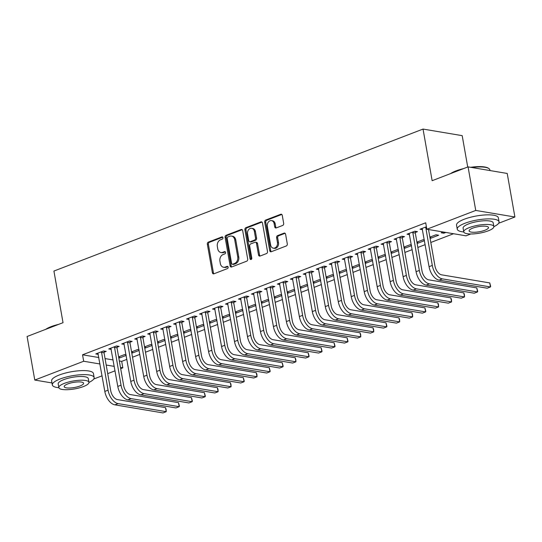 <?xml version="1.0" encoding="UTF-8"?>
<svg xmlns="http://www.w3.org/2000/svg" width="542" height="542" viewBox="0 0 542 542"><rect width="100%" height="100%" fill="white"/><g stroke="black" fill="none" stroke-linecap="round" stroke-linejoin="round"><path stroke-width="0.81" d="M222.952 237.687A1.165 0.901 -80.5 0 0 221.868 236.922L208.338 242.125A1.667 1.294 -80.5 0 0 207.349 244.198L212.376 272.701A1.667 1.294 -80.5 0 0 213.372 273.852A1.667 1.294 -80.5 0 0 213.927 273.791L227.45 268.588A1.165 0.901 -80.5 0 0 227.057 266.373L225.309 267.043A5.332 4.133 -80.5 0 1 223.534 267.24A5.332 4.133 -80.5 0 1 220.343 263.548L219.923 261.169A5.332 4.133 -80.5 0 1 223.101 254.537L224.855 253.866A1.165 0.901 -80.5 0 0 224.463 251.644L222.715 252.321A5.332 4.133 -80.5 0 1 220.94 252.511A5.332 4.133 -80.5 0 1 217.748 248.819L217.328 246.447A5.332 4.133 -80.5 0 1 220.506 239.808L222.261 239.137A1.165 0.901 -80.5 0 0 222.952 237.687M282.68 225.445A1.667 1.294 -80.5 0 0 283.676 223.372L282.267 215.377A1.667 1.294 -80.5 0 0 281.271 214.225A1.667 1.294 -80.5 0 0 280.715 214.286L265.688 220.059A1.667 1.294 -80.5 0 0 264.699 222.132L269.726 250.641A1.667 1.294 -80.5 0 0 270.722 251.793A1.667 1.294 -80.5 0 0 271.278 251.732L286.298 245.953A1.667 1.294 -80.5 0 0 287.294 243.88L285.587 234.219A1.667 1.294 -80.5 0 0 284.591 233.067A1.667 1.294 -80.5 0 0 284.035 233.128L277.606 235.601A1.667 1.294 -80.5 0 0 276.61 237.674L277.457 242.464A4.458 3.455 -80.5 0 1 273.317 248.168A4.458 3.455 -80.5 0 1 270.648 245.086L267.341 226.319A4.458 3.455 -80.5 0 1 271.481 220.614A4.458 3.455 -80.5 0 1 274.15 223.697L274.699 226.827A1.667 1.294 -80.5 0 0 275.695 227.979A1.667 1.294 -80.5 0 0 276.251 227.918L282.68 225.445M470.802 233.975L466.005 235.824L426.845 229.246L425.707 222.789L82.54 354.8L83.678 361.25L99.985 363.987M426.845 229.246L475.74 210.438L514.9 217.01L498.66 223.263M51.985 382.95L34.783 380.057L27.1 336.501L63.028 322.68L53.922 271.054L423.031 129.071L432.137 180.696L468.064 166.875L475.74 210.438M34.783 380.057L83.678 361.25M242.674 230.607A1.667 1.294 -80.5 0 0 241.678 229.456A1.667 1.294 -80.5 0 0 241.122 229.51L226.102 235.289A1.667 1.294 -80.5 0 0 225.106 237.362L230.133 265.865A1.667 1.294 -80.5 0 0 231.129 267.023A1.667 1.294 -80.5 0 0 231.685 266.962L246.705 261.183A1.667 1.294 -80.5 0 0 247.701 259.11L242.674 230.607M245.899 227.674L260.919 221.902A1.667 1.294 -80.5 0 1 261.474 221.841A1.667 1.294 -80.5 0 1 262.47 222.992L267.497 251.495A1.667 1.294 -80.5 0 1 266.501 253.568L260.072 256.041A1.667 1.294 -80.5 0 1 259.516 256.102A1.667 1.294 -80.5 0 1 258.52 254.95L256.481 243.385A1.667 1.294 -80.5 0 0 255.485 242.233A1.667 1.294 -80.5 0 0 254.93 242.294L250.668 243.934A1.667 1.294 -80.5 0 0 249.672 246.007L251.793 258.039A1.165 0.901 -80.5 0 1 250.011 258.73L244.903 229.747A1.667 1.294 -80.5 0 1 245.899 227.674L246.956 227.857L261.976 222.078L260.919 221.902M467.719 167.011L462.191 135.649L423.031 129.071M415.375 232.471L417.482 231.658L414.833 231.217L407.056 234.205L409.549 234.625M430.036 238.067L430.87 238.209L438.647 235.214L436.005 234.767L429.874 237.125M389.441 242.443L391.541 241.637L388.899 241.19L381.114 244.185L383.614 244.605M404.095 248.046L404.928 248.182L411.5 245.655M403.932 247.105L410.064 244.747L411.378 244.97M363.499 252.423L365.606 251.617L362.957 251.17L355.179 254.164L357.673 254.584M378.16 258.026L378.987 258.161L385.558 255.634M377.991 257.084L384.122 254.726L385.437 254.943M337.558 262.403L339.665 261.59L337.016 261.149L329.238 264.144L331.738 264.557M352.219 267.999L353.052 268.141L359.617 265.614M352.056 267.064L358.187 264.699L359.495 264.923M311.623 272.382L313.723 271.569L311.081 271.122L303.296 274.117L305.796 274.537M326.284 277.978L327.111 278.121L333.682 275.593M326.115 277.037L332.246 274.679L333.56 274.902M285.681 282.355L287.788 281.549L285.139 281.102L277.362 284.096L279.855 284.516M300.343 287.958L301.169 288.093L307.741 285.566M300.18 287.016L306.305 284.658L307.619 284.875M259.74 292.334L261.847 291.528L259.205 291.081L251.42 294.076L253.92 294.496M274.401 297.937L275.234 298.073L281.799 295.546M274.238 296.996L280.37 294.638L281.677 294.855M233.805 302.314L235.912 301.501L233.263 301.061L225.479 304.048L227.979 304.469M248.466 307.91L249.293 308.052L255.865 305.525M248.297 306.975L254.428 304.611L255.743 304.834M207.864 312.294L209.971 311.481L207.322 311.033L199.544 314.028L202.037 314.448M222.525 317.89L223.358 318.032L229.923 315.505M222.362 316.948L228.494 314.59L229.801 314.814M181.929 322.266L184.029 321.46L181.387 321.013L173.603 324.008L176.103 324.428M196.59 327.869L197.417 328.005L203.988 325.478M196.421 326.928L202.552 324.57L203.867 324.787M155.988 332.246L158.095 331.433L155.446 330.993L147.668 333.987L150.161 334.407M170.649 337.842L171.475 337.984L178.047 335.457M170.479 336.907L176.611 334.55L177.925 334.766M130.046 342.226L132.153 341.413L129.511 340.972L121.726 343.96L124.226 344.38M144.707 347.822L145.541 347.964L152.106 345.437M144.545 346.88L150.676 344.522L151.984 344.746M104.111 352.198L106.212 351.392L103.569 350.945L95.785 353.94L98.285 354.36M118.773 357.801L119.599 357.944L126.171 355.416M118.603 356.86L124.735 354.502L126.049 354.725M82.54 354.8L98.847 357.537M105.06 358.58L113.115 359.935M119.328 360.979L121.693 361.372L126.869 359.387M132.519 357.212L139.836 354.393M145.486 352.225L152.81 349.407M158.454 347.232L165.777 344.421M171.421 342.246L178.745 339.428M184.395 337.26L191.719 334.441M197.363 332.266L204.686 329.448M210.33 327.28L217.654 324.462M223.304 322.287L230.628 319.475M236.271 317.3L243.595 314.482M249.239 312.314L256.562 309.496M262.213 307.321L269.53 304.509M275.18 302.334L282.504 299.516M288.148 297.348L295.471 294.53M301.122 292.355L308.439 289.543M314.089 287.368L321.413 284.55M327.056 282.382L334.38 279.564M340.024 277.389L347.347 274.57M352.998 272.402L360.322 269.584M365.965 267.409L373.289 264.598M378.933 262.423L386.256 259.604M391.907 257.436L399.23 254.618M404.874 252.443L412.198 249.632M417.841 247.457L425.165 244.638M430.815 242.47L453.539 233.724M131.74 352.815L132.566 352.95L139.138 350.423M131.577 351.873L137.702 349.515L139.016 349.732M117.079 347.212L119.186 346.406L116.537 345.959L108.759 348.953L111.252 349.373M157.681 342.835L158.508 342.971L165.08 340.444M157.512 341.894L163.643 339.536L164.958 339.759M143.02 337.232L145.12 336.426L142.478 335.979L134.694 338.974L137.194 339.394M183.616 332.856L184.449 332.998L191.014 330.471M183.453 331.914L189.585 329.556L190.892 329.78M168.955 327.26L171.062 326.447L168.413 326.006L160.635 328.994L163.135 329.414M209.558 322.876L210.384 323.018L216.956 320.491M209.388 321.941L215.52 319.584L216.834 319.8M194.896 317.28L197.003 316.467L194.354 316.027L186.57 319.021L189.07 319.441M235.492 312.903L236.326 313.039L242.891 310.512M235.33 311.962L241.461 309.604L242.775 309.821M220.838 307.3L222.938 306.494L220.296 306.047L212.511 309.042L215.011 309.462M261.434 302.924L262.26 303.059L268.832 300.539M261.271 301.982L267.402 299.624L268.71 299.848M246.773 297.321L248.88 296.515L246.231 296.067L238.453 299.062L240.946 299.482M287.375 292.944L288.202 293.087L294.773 290.559M287.206 292.002L293.337 289.645L294.652 289.868M272.714 287.348L274.814 286.535L272.172 286.095L264.388 289.082L266.888 289.503M313.31 282.965L314.143 283.107L320.708 280.58M313.147 282.03L319.279 279.672L320.586 279.889M298.649 277.368L300.756 276.555L298.114 276.115L290.329 279.11L292.829 279.53M339.251 272.992L340.078 273.127L346.65 270.6M339.082 272.05L345.213 269.692L346.528 269.909M324.59 267.389L326.697 266.583L324.048 266.136L316.271 269.13L318.764 269.55M365.193 263.012L366.019 263.155L372.591 260.627M365.023 262.071L371.155 259.713L372.469 259.936M350.532 257.409L352.632 256.603L349.99 256.156L342.205 259.151L344.705 259.571M391.128 253.033L391.961 253.175L398.526 250.648M390.965 252.091L397.096 249.733L398.404 249.957M376.466 247.437L378.573 246.624L375.924 246.183L368.147 249.171L370.64 249.591M417.069 243.06L417.896 243.195L424.467 240.668M416.9 242.118L423.031 239.76L424.345 239.977M402.408 237.457L404.515 236.644L401.866 236.204L394.081 239.198L396.581 239.618M443.221 231.996L441.188 232.775L443.837 233.216L445.863 232.437M426.412 226.759L420.023 229.219L422.523 229.639M468.064 166.875L507.217 173.454L514.9 217.01M121.693 361.372L122.831 367.828L120.683 368.655M115.04 370.823L107.716 373.641M102.065 375.816L93.752 379.014M106.198 365.03L114.254 366.385M120.466 367.429L122.831 367.828M119.599 357.944L119.355 356.568M132.566 352.95L132.329 351.582M145.541 347.964L145.297 346.595M158.508 342.971L158.264 341.602M171.475 337.984L171.238 336.616M184.449 332.998L184.205 331.629M197.417 328.005L197.173 326.636M210.384 323.018L210.147 321.65M223.358 318.032L223.114 316.657M236.326 313.039L236.082 311.67M249.293 308.052L249.056 306.684M262.26 303.059L262.023 301.691M275.234 298.073L274.99 296.704M288.202 293.087L287.958 291.718M301.169 288.093L300.932 286.725M314.143 283.107L313.899 281.738M327.111 278.121L326.867 276.752M340.078 273.127L339.841 271.759M353.052 268.141L352.808 266.772M366.019 263.155L365.775 261.779M378.987 258.161L378.75 256.793M391.961 253.175L391.717 251.806M404.928 248.182L404.684 246.813M417.896 243.195L417.658 241.827M430.87 238.209L430.626 236.84M443.837 233.216L443.634 232.064M220.94 252.511L221.996 252.687A5.332 4.133 -80.5 0 0 223.771 252.497L222.715 252.321M225.33 251.901L223.771 252.497M223.534 267.24L224.591 267.416A5.332 4.133 -80.5 0 0 226.366 267.226L225.309 267.043M227.925 266.623L226.366 267.226M222.735 237.172L209.402 242.301A1.667 1.294 -80.5 0 0 208.406 244.374L213.433 272.877A1.667 1.294 -80.5 0 0 213.921 273.791M241.122 229.51L242.179 229.693L227.159 235.472A1.667 1.294 -80.5 0 0 226.163 237.545L231.19 266.047A1.667 1.294 -80.5 0 0 231.685 266.962M227.891 236.969A1.165 0.901 -80.5 0 0 227.193 238.419L231.61 263.439A1.165 0.901 -80.5 0 0 232.694 264.205L234.537 263.493A5.332 4.133 -80.5 0 0 237.721 256.861L234.706 239.76A5.332 4.133 -80.5 0 0 231.515 236.068A5.332 4.133 -80.5 0 0 229.733 236.258L227.891 236.969M232.308 264.245L233.365 264.428A1.165 0.901 -80.5 0 0 233.751 264.381L232.694 264.205M231.515 236.068L232.572 236.244A5.332 4.133 -80.5 0 1 235.763 239.937L238.778 257.037A5.332 4.133 -80.5 0 1 235.601 263.676L233.751 264.381M255.485 242.233L256.542 242.41A1.667 1.294 -80.5 0 1 257.538 243.568L259.577 255.126A1.667 1.294 -80.5 0 0 260.072 256.041M246.956 227.857A1.667 1.294 -80.5 0 0 245.96 229.93L251.068 258.907A1.165 0.901 -80.5 0 0 251.278 259.401M254.367 231.393A4.458 3.455 -80.5 0 0 251.698 228.304A4.458 3.455 -80.5 0 0 247.558 234.015L248.724 240.621A1.667 1.294 -80.5 0 0 249.72 241.779A1.667 1.294 -80.5 0 0 250.275 241.718L254.537 240.079A1.667 1.294 -80.5 0 0 255.533 238.006L254.367 231.393L255.424 231.57A4.458 3.455 -80.5 0 0 252.762 228.487L251.698 228.304M249.72 241.779L250.777 241.956A1.667 1.294 -80.5 0 0 251.332 241.895L250.275 241.718M255.424 231.57L256.59 238.182A1.667 1.294 -80.5 0 1 255.6 240.255L251.332 241.895M271.481 220.614L272.538 220.79A4.458 3.455 -80.5 0 1 275.207 223.88L275.756 227.003A1.667 1.294 -80.5 0 0 276.251 227.918M273.317 248.168L274.374 248.351A4.458 3.455 -80.5 0 0 278.513 242.64L277.457 242.464M284.035 233.128L285.092 233.304L278.663 235.777A1.667 1.294 -80.5 0 0 277.673 237.85L278.513 242.64M280.715 214.286L281.772 214.463L266.752 220.242A1.667 1.294 -80.5 0 0 265.756 222.315L270.783 250.817A1.667 1.294 -80.5 0 0 271.271 251.732M97.892 353.133L104.816 391.412L108.061 390.165L101.462 351.758M104.26 351.06L104.037 352.774L110.704 390.613A8.489 4.878 69 0 0 117.418 399.569L165.52 407.645L166.137 409.461L166.231 411.676L118.129 403.6A12.737 7.317 -111 0 1 108.061 390.165M165.52 407.645L166.231 411.676L162.993 412.929L114.89 404.847A12.737 7.317 -111 0 1 104.816 391.412M104.037 352.774L101.388 352.327M110.859 348.14L117.79 386.426L121.029 385.179L114.43 346.772M117.228 346.074L117.004 347.781L123.678 385.619A8.489 4.878 69 0 0 130.392 394.576L178.494 402.659L179.395 406.087L179.206 406.69L131.103 398.614A12.737 7.317 -111 0 1 121.029 385.179M178.494 402.659L179.206 406.69L175.96 407.936L127.858 399.861A12.737 7.317 -111 0 1 117.79 386.426M117.004 347.781L114.355 347.341M123.833 343.154L130.757 381.439L134.003 380.193L127.404 341.778M130.202 341.087L129.972 342.795L136.645 380.633A8.489 4.878 69 0 0 143.359 389.59L191.462 397.665L192.363 401.094L192.173 401.703L144.07 393.621A12.737 7.317 -111 0 1 134.003 380.193M191.462 397.665L192.173 401.703L188.928 402.95L140.825 394.867A12.737 7.317 -111 0 1 130.757 381.439M129.972 342.795L127.329 342.348M45.752 329.326A20.718 5.447 -10 0 1 51.084 326.65A20.718 5.447 -10 0 1 58.671 324.353M55.806 325.457A21.226 5.583 170 0 0 50.853 327.083A21.226 5.583 170 0 0 46.91 328.879M88.956 382.415A21.226 5.583 170 0 0 94.145 377.564A21.226 5.583 170 0 0 81.774 374.685A21.226 5.583 170 0 0 60.013 379.027A21.226 5.583 170 0 0 52.337 384.935A21.226 5.583 170 0 0 58.868 387.72M94.145 377.564L93.434 373.533A21.226 5.583 170 0 0 81.063 370.647A21.226 5.583 170 0 0 59.302 374.996A21.226 5.583 170 0 0 51.626 380.904L52.337 384.935M58.848 387.618L58.19 383.905A15.284 4.018 -10 0 1 63.712 379.651A15.284 4.018 -10 0 1 79.383 376.521A15.284 4.018 -10 0 1 88.292 378.601L88.942 382.306A15.284 4.018 170 0 0 80.04 380.233A15.284 4.018 170 0 0 64.369 383.363A15.284 4.018 170 0 0 58.848 387.618A15.284 4.018 170 0 0 67.75 389.691A15.284 4.018 170 0 0 83.421 386.561A15.284 4.018 170 0 0 88.942 382.306M67.757 383.932A9.851 2.588 170 0 0 64.193 386.67A9.851 2.588 170 0 0 69.938 388.011A9.851 2.588 170 0 0 80.033 385.992A9.851 2.588 170 0 0 83.59 383.255A9.851 2.588 170 0 0 77.852 381.914A9.851 2.588 170 0 0 67.757 383.932M450.653 173.575A20.718 5.447 -10 0 1 455.991 170.899A20.718 5.447 -10 0 1 463.579 168.603M470.524 167.295A20.718 5.447 -10 0 1 488.267 168.142L488.83 168.508A21.226 5.583 170 0 0 471.709 167.492M490.015 170.567L489.887 169.87A21.226 5.583 170 0 0 488.83 168.508M460.714 169.707A21.226 5.583 170 0 0 455.761 171.333A21.226 5.583 170 0 0 451.818 173.128M493.864 226.664A21.226 5.583 170 0 0 499.046 221.813A21.226 5.583 170 0 0 486.682 218.927A21.226 5.583 170 0 0 464.921 223.277A21.226 5.583 170 0 0 457.245 229.185A21.226 5.583 170 0 0 463.776 231.969M499.046 221.813L498.335 217.782A21.226 5.583 170 0 0 485.971 214.896A21.226 5.583 170 0 0 464.209 219.246A21.226 5.583 170 0 0 456.533 225.154L457.245 229.185M463.749 231.861L463.098 228.155A15.284 4.018 -10 0 1 468.62 223.9A15.284 4.018 -10 0 1 484.291 220.77A15.284 4.018 -10 0 1 493.193 222.843L493.85 226.556A15.284 4.018 170 0 0 484.941 224.483A15.284 4.018 170 0 0 469.277 227.613A15.284 4.018 170 0 0 463.749 231.861A15.284 4.018 170 0 0 472.658 233.941A15.284 4.018 170 0 0 488.328 230.811A15.284 4.018 170 0 0 493.85 226.556M472.665 228.175A9.851 2.588 170 0 0 469.101 230.919A9.851 2.588 170 0 0 474.839 232.261A9.851 2.588 170 0 0 484.941 230.242A9.851 2.588 170 0 0 488.498 227.498A9.851 2.588 170 0 0 482.759 226.163A9.851 2.588 170 0 0 472.665 228.175M136.801 338.167L143.725 376.446L146.97 375.199L140.371 336.792M143.169 336.094L142.946 337.802L149.612 375.647A8.489 4.878 69 0 0 156.326 384.603L204.429 392.679L205.33 396.107L205.14 396.71L157.038 388.634A12.737 7.317 -111 0 1 146.97 375.199M204.429 392.679L205.14 396.71L201.902 397.957L153.799 389.881A12.737 7.317 -111 0 1 143.725 376.446M142.946 337.802L140.297 337.361M149.768 333.174L156.699 371.46L159.937 370.213L153.339 331.799M156.137 331.108L155.913 332.815L162.586 370.653A8.489 4.878 69 0 0 169.3 379.61L217.396 387.693L218.013 389.508L218.108 391.724L170.012 383.641A12.737 7.317 -111 0 1 159.937 370.213M217.396 387.693L218.108 391.724L214.869 392.97L166.767 384.895A12.737 7.317 -111 0 1 156.699 371.46M155.913 332.815L153.264 332.368M162.742 328.188L169.666 366.473L172.905 365.22L166.313 326.812M169.104 326.121L168.88 327.829L175.554 365.667A8.489 4.878 69 0 0 182.268 374.624L230.37 382.699L230.987 384.515L231.082 386.737L182.979 378.655A12.737 7.317 -111 0 1 172.905 365.22M230.37 382.699L231.082 386.737L227.836 387.984L179.734 379.901A12.737 7.317 -111 0 1 169.666 366.473M168.88 327.829L166.238 327.382M175.71 323.195L182.634 361.48L185.879 360.234L179.28 321.826M182.078 321.128L181.848 322.836L188.521 360.681A8.489 4.878 69 0 0 195.235 369.63L243.338 377.713L244.239 381.141L244.049 381.744L195.947 373.668A12.737 7.317 -111 0 1 185.879 360.234M243.338 377.713L244.049 381.744L240.811 382.991L192.708 374.915A12.737 7.317 -111 0 1 182.634 361.48M181.848 322.836L179.206 322.395M188.677 318.208L195.608 356.494L198.846 355.247L192.247 316.833M195.045 316.142L194.822 317.849L201.495 355.688A8.489 4.878 69 0 0 208.209 364.644L256.305 372.727L256.922 374.536L257.016 376.758L208.921 368.675A12.737 7.317 -111 0 1 198.846 355.247M256.305 372.727L257.016 376.758L253.778 378.004L205.675 369.922A12.737 7.317 -111 0 1 195.608 356.494M194.822 317.849L192.173 317.402M201.651 313.222L208.575 351.501L211.814 350.254L205.222 311.846M208.013 311.155L207.789 312.863L214.463 350.701A8.489 4.878 69 0 0 221.177 359.658L269.279 367.733L270.18 371.162L269.991 371.765L221.888 363.689A12.737 7.317 -111 0 1 211.814 350.254M269.279 367.733L269.991 371.765L266.745 373.018L218.643 364.935A12.737 7.317 -111 0 1 208.575 351.501M207.789 312.863L205.147 312.416M214.618 308.229L221.542 346.514L224.788 345.268L218.189 306.86M220.987 306.162L220.757 307.87L227.43 345.715A8.489 4.878 69 0 0 234.144 354.664L282.247 362.747L283.148 366.175L282.958 366.778L234.855 358.702A12.737 7.317 -111 0 1 224.788 345.268M282.247 362.747L282.958 366.778L279.713 368.025L231.617 359.949A12.737 7.317 -111 0 1 221.542 346.514M220.757 307.87L218.114 307.429M227.586 303.242L234.51 341.528L237.755 340.281L231.156 301.867M233.954 301.176L233.731 302.883L240.404 340.722A8.489 4.878 69 0 0 247.118 349.678L295.214 357.754L295.83 359.57L295.925 361.792L247.829 353.709A12.737 7.317 -111 0 1 237.755 340.281M295.214 357.754L295.925 361.792L292.687 363.038L244.584 354.956A12.737 7.317 -111 0 1 234.51 341.528M233.731 302.883L231.082 302.436M240.553 298.256L247.484 336.535L250.722 335.288L244.13 296.88M246.922 296.183L246.698 297.897L253.371 335.735A8.489 4.878 69 0 0 260.085 344.692L308.188 352.767L309.089 356.196L308.899 356.799L260.797 348.723A12.737 7.317 -111 0 1 250.722 335.288M308.188 352.767L308.899 356.799L305.654 358.045L257.552 349.969A12.737 7.317 -111 0 1 247.484 336.535M246.698 297.897L244.049 297.45M253.527 293.263L260.451 331.548L263.697 330.302L257.098 291.887M259.896 291.196L259.665 292.904L266.339 330.742A8.489 4.878 69 0 0 273.053 339.698L321.155 347.781L322.056 351.209L321.867 351.812L273.764 343.736A12.737 7.317 -111 0 1 263.697 330.302M321.155 347.781L321.867 351.812L318.621 353.059L270.526 344.983A12.737 7.317 -111 0 1 260.451 331.548M259.665 292.904L257.023 292.463M266.495 288.276L273.419 326.562L276.664 325.308L270.065 286.901M272.863 286.21L272.64 287.917L279.306 325.756A8.489 4.878 69 0 0 286.02 334.712L334.123 342.788L335.024 346.216L334.834 346.826L286.732 338.743A12.737 7.317 -111 0 1 276.664 325.308M334.123 342.788L334.834 346.826L331.596 348.072L283.493 339.99A12.737 7.317 -111 0 1 273.419 326.562M272.64 287.917L269.991 287.47M279.462 283.29L286.393 321.569L289.631 320.322L283.039 281.915M285.83 281.217L285.607 282.924L292.28 320.769A8.489 4.878 69 0 0 298.994 329.719L347.097 337.802L347.998 341.23L347.808 341.833L299.706 333.757A12.737 7.317 -111 0 1 289.631 320.322M347.097 337.802L347.808 341.833L344.563 343.079L296.46 335.003A12.737 7.317 -111 0 1 286.393 321.569M285.607 282.924L282.958 282.484M292.436 278.297L299.36 316.582L302.605 315.336L296.007 276.921M298.805 276.23L298.574 277.938L305.248 315.776A8.489 4.878 69 0 0 311.962 324.733L360.064 332.815L360.681 334.631L360.776 336.846L312.673 328.764A12.737 7.317 -111 0 1 302.605 315.336M360.064 332.815L360.776 336.846L357.53 338.093L309.428 330.017A12.737 7.317 -111 0 1 299.36 316.582M298.574 277.938L295.932 277.49M305.403 273.31L312.327 311.589L315.573 310.342L308.974 271.935M311.772 271.244L311.548 272.951L318.215 310.79A8.489 4.878 69 0 0 324.929 319.746L373.031 327.822L373.648 329.638L373.743 331.86L325.64 323.777A12.737 7.317 -111 0 1 315.573 310.342M373.031 327.822L373.743 331.86L370.504 333.106L322.402 325.024A12.737 7.317 -111 0 1 312.327 311.589M311.548 272.951L308.899 272.504M318.371 268.317L325.302 306.603L328.54 305.356L321.941 266.949M324.739 266.251L324.516 267.958L331.189 305.803A8.489 4.878 69 0 0 337.903 314.753L386.006 322.836L386.907 326.264L386.71 326.867L338.615 318.791A12.737 7.317 -111 0 1 328.54 305.356M386.006 322.836L386.71 326.867L383.472 328.113L335.369 320.037A12.737 7.317 -111 0 1 325.302 306.603M324.516 267.958L321.867 267.518M331.345 263.331L338.269 301.616L341.514 300.37L334.915 261.955M337.707 261.264L337.483 262.972L344.156 300.81A8.489 4.878 69 0 0 350.87 309.767L398.973 317.849L399.589 319.658L399.684 321.88L351.582 313.798A12.737 7.317 -111 0 1 341.514 300.37M398.973 317.849L399.684 321.88L396.439 323.127L348.337 315.044A12.737 7.317 -111 0 1 338.269 301.616M337.483 262.972L334.841 262.524M344.312 258.344L351.236 296.623L354.482 295.376L347.883 256.969M350.681 256.271L350.457 257.985L357.124 295.824A8.489 4.878 69 0 0 363.838 304.78L411.94 312.856L412.557 314.672L412.652 316.887L364.549 308.811A12.737 7.317 -111 0 1 354.482 295.376M411.94 312.856L412.652 316.887L409.413 318.14L361.311 310.058A12.737 7.317 -111 0 1 351.236 296.623M350.457 257.985L347.808 257.538M357.28 253.351L364.21 291.637L367.449 290.39L360.85 251.983M363.648 251.285L363.425 252.992L370.098 290.837A8.489 4.878 69 0 0 376.812 299.787L424.908 307.87L425.809 311.298L425.619 311.901L377.523 303.825A12.737 7.317 -111 0 1 367.449 290.39M424.908 307.87L425.619 311.901L422.381 313.147L374.278 305.071A12.737 7.317 -111 0 1 364.21 291.637M363.425 252.992L360.776 252.552M370.254 248.365L377.178 286.65L380.416 285.404L373.824 246.989M376.615 246.298L376.392 248.006L383.065 285.844A8.489 4.878 69 0 0 389.779 294.801L437.882 302.876L438.498 304.692L438.593 306.914L390.491 298.832A12.737 7.317 -111 0 1 380.416 285.404M437.882 302.876L438.593 306.914L435.348 308.161L387.245 300.078A12.737 7.317 -111 0 1 377.178 286.65M376.392 248.006L373.75 247.558M383.221 243.378L390.145 281.657L393.39 280.41L386.792 242.003M389.59 241.305L389.359 243.012L396.033 280.858A8.489 4.878 69 0 0 402.747 289.814L450.849 297.89L451.466 299.706L451.561 301.921L403.458 293.845A12.737 7.317 -111 0 1 393.39 280.41M450.849 297.89L451.561 301.921L448.315 303.168L400.22 295.092A12.737 7.317 -111 0 1 390.145 281.657M389.359 243.012L386.717 242.572M396.188 238.385L403.113 276.671L406.358 275.424L399.759 237.01M402.557 236.319L402.333 238.026L409.007 275.864A8.489 4.878 69 0 0 415.721 284.821L463.817 292.904L464.433 294.719L464.528 296.935L416.432 288.852A12.737 7.317 -111 0 1 406.358 275.424M463.817 292.904L464.528 296.935L461.289 298.181L413.187 290.106A12.737 7.317 -111 0 1 403.113 276.671M402.333 238.026L399.684 237.586M409.156 233.399L416.087 271.684L419.325 270.431L412.733 232.023M415.524 231.332L415.301 233.04L421.974 270.878A8.489 4.878 69 0 0 428.688 279.835L476.791 287.91L477.692 291.339L477.502 291.948L429.399 283.866A12.737 7.317 -111 0 1 419.325 270.431M476.791 287.91L477.502 291.948L474.257 293.195L426.154 285.112A12.737 7.317 -111 0 1 416.087 271.684M415.301 233.04L412.658 232.593M422.13 228.406L429.054 266.691L432.299 265.445L425.7 227.037M428.532 229.53L434.941 265.892A8.489 4.878 69 0 0 441.655 274.841L489.758 282.924L490.659 286.352L490.469 286.955L442.367 278.879A12.737 7.317 -111 0 1 432.299 265.445M489.758 282.924L490.469 286.955L487.224 288.202L439.128 280.126A12.737 7.317 -111 0 1 429.054 266.691M426.588 227.769L425.626 227.606M222.606 237.044L221.868 236.922M227.803 266.495L227.057 266.373M225.208 251.773L224.463 251.644M213.433 272.877L212.376 272.701M208.406 244.374L207.349 244.198M209.402 242.301L208.338 242.125M231.19 266.047L230.133 265.865M226.163 237.545L225.106 237.362M227.159 235.472L226.102 235.289M235.601 263.676L234.537 263.493M238.778 257.037L237.721 256.861M235.763 239.937L234.706 239.76M259.577 255.126L258.52 254.95M257.538 243.568L256.481 243.385M251.068 258.907L250.011 258.73M245.96 229.93L244.903 229.747M255.6 240.255L254.537 240.079M256.59 238.182L255.533 238.006M275.756 227.003L274.699 226.827M275.207 223.88L274.15 223.697M277.673 237.85L276.61 237.674M278.663 235.777L277.606 235.601M270.783 250.817L269.726 250.641M265.756 222.315L264.699 222.132M266.752 220.242L265.688 220.059M114.89 404.847L118.129 403.6M127.858 399.861L131.103 398.614M140.825 394.867L144.07 393.621M153.799 389.881L157.038 388.634M166.767 384.895L170.012 383.641M179.734 379.901L182.979 378.655M192.708 374.915L195.947 373.668M205.675 369.922L208.921 368.675M218.643 364.935L221.888 363.689M231.617 359.949L234.855 358.702M244.584 354.956L247.829 353.709M257.552 349.969L260.797 348.723M270.526 344.983L273.764 343.736M283.493 339.99L286.732 338.743M296.46 335.003L299.706 333.757M309.428 330.017L312.673 328.764M322.402 325.024L325.64 323.777M335.369 320.037L338.615 318.791M348.337 315.044L351.582 313.798M361.311 310.058L364.549 308.811M374.278 305.071L377.523 303.825M387.245 300.078L390.491 298.832M400.22 295.092L403.458 293.845M413.187 290.106L416.432 288.852M426.154 285.112L429.399 283.866M439.128 280.126L442.367 278.879"/></g></svg>
